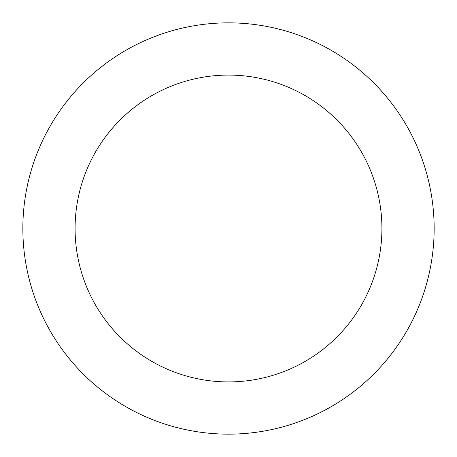 <?xml version="1.0" encoding="UTF-8"?>
<svg xmlns="http://www.w3.org/2000/svg" width="457" height="457" viewBox="0 0 457 457"><rect width="100%" height="100%" fill="white"/><g stroke="black" fill="none" stroke-linecap="round" stroke-linejoin="round"><path stroke-width="0.69" d="M381.915 228.5A153.415 153.415 0 0 0 228.5 75.085A153.415 153.415 0 0 0 75.085 228.5A153.415 153.415 0 0 0 228.5 381.915A153.415 153.415 0 0 0 381.915 228.5M22.85 228.5A205.65 205.65 0 0 1 228.5 22.85A205.65 205.65 0 0 1 434.15 228.5A205.65 205.65 0 0 1 228.5 434.15A205.65 205.65 0 0 1 22.85 228.5"/></g></svg>
